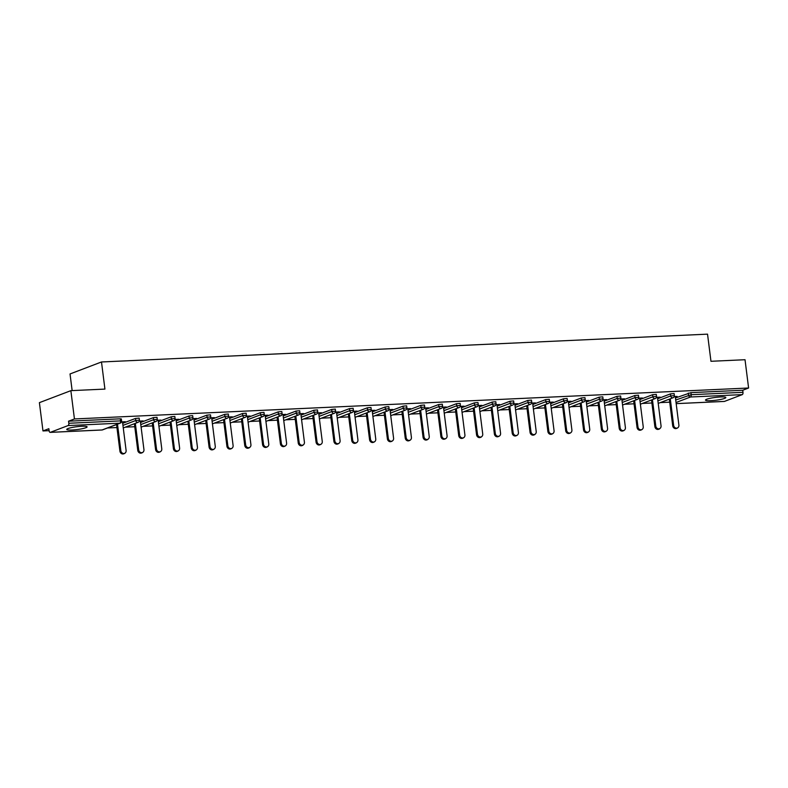 <?xml version="1.0" encoding="UTF-8"?>
<svg xmlns="http://www.w3.org/2000/svg" width="788" height="788" viewBox="0 0 788 788"><rect width="100%" height="100%" fill="white"/><g stroke="black" fill="none" stroke-linecap="round" stroke-linejoin="round"><path stroke-width="1.18" d="M72.023 430.012A10.254 1.428 172.8 0 0 87.104 426.85A10.254 1.428 172.8 0 0 81.834 426.269A10.254 1.428 172.8 0 0 66.753 429.421A10.254 1.428 172.8 0 0 72.023 430.012M710.756 400.688A10.254 1.428 172.8 0 0 725.837 397.536A10.254 1.428 172.8 0 0 720.567 396.955A10.254 1.428 172.8 0 0 705.487 400.107A10.254 1.428 172.8 0 0 710.756 400.688M72.141 390.602L70.033 373.955L101.494 361.968L707.535 334.151L710.963 361.288L745.024 359.722L748.6 388.011L742.72 390.257L690.938 392.631L691.194 394.699L742.976 392.316L742.72 390.257M42.976 430.938L48.856 428.702L49.122 430.77A1.97 0.975 -92.6 0 0 50.156 432.376A1.97 0.975 -92.6 0 0 50.304 432.346L68.113 425.559A1.97 0.975 -92.6 0 0 68.812 423.264L68.546 421.196L74.436 418.95L70.861 390.661L39.4 402.648L42.976 430.938L49.102 430.662M107.513 427.983L116.939 427.549M125.341 427.155L134.768 426.732M143.18 426.338L152.606 425.904M161.008 425.52L170.435 425.087M178.837 424.702L188.263 424.269M196.675 423.885L206.101 423.451M214.503 423.067L223.93 422.634M232.332 422.25L241.758 421.816M250.17 421.432L259.597 420.999M267.999 420.615L277.425 420.181M285.827 419.797L295.254 419.364M303.656 418.98L313.082 418.546M321.494 418.162L330.921 417.729M339.323 417.335L348.749 416.911M357.151 416.517L366.578 416.084M374.989 415.7L384.416 415.266M392.818 414.882L402.244 414.449M410.646 414.064L420.073 413.631M428.485 413.247L437.911 412.814M446.313 412.429L455.74 411.996M464.142 411.612L473.568 411.178M481.98 410.794L491.407 410.361M499.809 409.977L509.235 409.543M517.637 409.159L527.064 408.726M535.466 408.342L544.892 407.908M553.304 407.514L562.73 407.091M571.133 406.697L580.559 406.263M588.961 405.879L598.388 405.446M606.799 405.062L616.226 404.628M624.628 404.244L634.054 403.811M642.456 403.426L651.883 402.993M660.295 402.609L669.721 402.175M742.976 392.316A1.97 0.975 87.4 0 1 742.276 394.621L724.477 401.407A1.97 0.975 87.4 0 1 724.32 401.437A1.97 0.975 87.4 0 1 724.162 401.417M70.861 390.661L104.922 389.095L101.494 361.968M74.436 418.95L748.6 388.011M674.282 396.531L677.089 396.403M675.316 396.807L677.128 396.719M68.546 421.196L120.328 418.822L121.342 418.93L121.608 420.999L120.594 420.881L120.328 418.822M675.464 397.95L690.938 392.631M122.682 423.323L135.506 418.438L139.171 418.113L139.437 420.181L135.763 420.506L135.506 418.438M140.52 422.506L153.335 417.62L157.009 417.295L157.265 419.364L153.591 419.689L153.335 417.62M158.349 421.688L171.163 416.803L174.838 416.478L175.094 418.546L171.429 418.871L171.163 416.803M176.177 420.871L189.002 415.985L192.666 415.66L192.932 417.719L189.258 418.054L189.002 415.985M194.006 420.053L206.83 415.168L210.504 414.843L210.76 416.901L207.086 417.226L206.83 415.168M211.844 419.226L224.659 414.35L228.333 414.015L228.589 416.084L224.925 416.409L224.659 414.35M229.672 418.408L242.487 413.523L246.161 413.198L246.427 415.266L242.753 415.591L242.487 413.523M247.501 417.591L260.326 412.705L263.99 412.38L264.256 414.449L260.582 414.774L260.326 412.705M265.339 416.773L278.154 411.888L281.828 411.563L282.084 413.631L278.42 413.956L278.154 411.888M283.168 415.956L295.983 411.07L299.657 410.745L299.923 412.814L296.249 413.139L295.983 411.07M300.996 415.138L313.821 410.252L317.485 409.927L317.751 411.996L314.077 412.321L313.821 410.252M318.835 414.321L331.649 409.435L335.324 409.11L335.58 411.178L331.906 411.503L331.649 409.435M336.663 413.503L349.478 408.617L353.152 408.292L353.408 410.361L349.744 410.686L349.478 408.617M354.492 412.685L367.316 407.8L370.981 407.475L371.246 409.543L367.572 409.868L367.316 407.8M372.33 411.868L385.145 406.982L388.819 406.657L389.075 408.726L385.401 409.051L385.145 406.982M390.159 411.05L402.973 406.165L406.647 405.84L406.904 407.898L403.239 408.233L402.973 406.165M407.987 410.233L420.802 405.347L424.476 405.022L424.742 407.081L421.068 407.406L420.802 405.347M425.815 409.405L438.64 404.53L442.314 404.195L442.57 406.263L438.896 406.588L438.64 404.53M443.654 408.588L456.469 403.702L460.143 403.377L460.399 405.446L456.735 405.771L456.469 403.702M461.482 407.77L474.297 402.885L477.971 402.56L478.237 404.628L474.563 404.953L474.297 402.885M479.311 406.953L492.136 402.067L495.8 401.742L496.066 403.811L492.392 404.136L492.136 402.067M497.149 406.135L509.964 401.25L513.638 400.925L513.894 402.993L510.23 403.318L509.964 401.25M514.978 405.318L527.793 400.432L531.467 400.107L531.733 402.175L528.058 402.501L527.793 400.432M532.806 404.5L545.631 399.614L549.295 399.289L549.561 401.358L545.887 401.683L545.631 399.614M550.645 403.683L563.459 398.797L567.133 398.472L567.39 400.54L563.715 400.865L563.459 398.797M568.473 402.865L581.288 397.979L584.962 397.654L585.218 399.723L581.554 400.048L581.288 397.979M586.302 402.047L599.126 397.162L602.79 396.837L603.056 398.905L599.382 399.23L599.126 397.162M604.13 401.23L616.955 396.344L620.629 396.019L620.885 398.078L617.211 398.413L616.955 396.344M621.968 400.412L634.783 395.527L638.457 395.192L638.713 397.26L635.049 397.585L634.783 395.527M639.797 399.585L652.612 394.699L656.286 394.374L656.552 396.443L652.878 396.768L652.612 394.699M657.625 398.767L670.45 393.882L674.114 393.557L674.38 395.625L670.706 395.95L670.45 393.882M657.487 397.625L660.245 397.182L656.453 397.359M639.649 398.442L642.417 397.999L638.615 398.176M621.821 399.26L624.579 398.817L620.786 398.994M603.992 400.077L606.75 399.634L602.958 399.811M586.154 400.895L588.922 400.452L585.12 400.629M568.325 401.713L571.083 401.269L567.291 401.447M550.497 402.53L553.255 402.087L549.463 402.264M532.668 403.348L535.426 402.904L531.634 403.082M514.83 404.175L517.598 403.732L513.796 403.899M497.001 404.993L499.759 404.549L495.967 404.717M479.173 405.81L481.931 405.367L478.139 405.534M461.335 406.628L464.102 406.184L460.3 406.352M443.506 407.445L446.264 407.002L442.472 407.179M425.678 408.263L428.436 407.82L424.643 407.997M407.839 409.08L410.607 408.637L406.805 408.814M390.011 409.898L392.769 409.455L388.976 409.632M372.182 410.715L374.94 410.272L371.148 410.45M354.344 411.533L357.112 411.09L353.31 411.267M336.515 412.351L339.273 411.907L335.481 412.085M318.687 413.168L321.445 412.725L317.653 412.902M300.858 413.995L303.616 413.552L299.824 413.72M283.02 414.813L285.788 414.37L281.986 414.537M265.192 415.631L267.95 415.187L264.157 415.355M247.363 416.448L250.121 416.005L246.329 416.172M229.525 417.266L232.293 416.822L228.49 417M211.696 418.083L214.454 417.64L210.662 417.817M193.868 418.901L196.626 418.458L192.833 418.635M176.029 419.718L178.797 419.275L174.995 419.452M158.201 420.536L160.959 420.093L157.167 420.27M140.372 421.353L143.13 420.91L139.338 421.087M122.544 422.171L125.302 421.728L121.5 421.905M677.345 428.111L676.399 428.475A3.024 2.6 -110.9 0 1 672.696 425.766L673.641 425.412A3.024 2.6 69.1 0 0 678.901 425.165L675.277 396.492M673.641 425.412L670.283 398.797M672.696 425.766L669.337 399.161M659.517 428.938L658.571 429.293A3.024 2.6 -110.9 0 1 654.867 426.584L655.813 426.229A3.024 2.6 69.1 0 0 661.063 425.983L657.448 397.31M655.813 426.229L652.444 399.624M654.867 426.584L651.509 399.979M641.688 429.755L640.742 430.11A3.024 2.6 -110.9 0 1 637.039 427.401L637.975 427.047A3.024 2.6 69.1 0 0 643.235 426.8L639.61 398.127M637.975 427.047L634.616 400.442M637.039 427.401L633.67 400.796M623.85 430.573L622.904 430.928A3.024 2.6 -110.9 0 1 619.201 428.229L620.146 427.864A3.024 2.6 69.1 0 0 625.406 427.628L621.781 398.945M620.146 427.864L616.787 401.259M619.201 428.229L615.842 401.614M606.021 431.391L605.076 431.745A3.024 2.6 -110.9 0 1 601.372 429.046L602.318 428.682A3.024 2.6 69.1 0 0 607.578 428.445L603.953 399.762M602.318 428.682L598.949 402.077M601.372 429.046L598.013 402.432M588.193 432.208L587.247 432.563A3.024 2.6 -110.9 0 1 583.544 429.864L584.479 429.499A3.024 2.6 69.1 0 0 589.739 429.263L586.114 400.58M584.479 429.499L581.12 402.895M583.544 429.864L580.175 403.249M570.354 433.026L569.419 433.38A3.024 2.6 -110.9 0 1 565.705 430.681L566.651 430.317A3.024 2.6 69.1 0 0 571.911 430.081L568.286 401.397M566.651 430.317L563.292 403.712M565.705 430.681L562.346 404.077M552.526 433.843L551.58 434.208A3.024 2.6 -110.9 0 1 547.877 431.499L548.822 431.135A3.024 2.6 69.1 0 0 554.082 430.898L550.457 402.215M548.822 431.135L545.463 404.53M547.877 431.499L544.518 404.894M534.697 434.661L533.752 435.025A3.024 2.6 -110.9 0 1 530.048 432.316L530.994 431.952A3.024 2.6 69.1 0 0 536.244 431.716L532.629 403.032M530.994 431.952L527.625 405.347M530.048 432.316L526.68 405.712M516.859 435.478L515.923 435.843A3.024 2.6 -110.9 0 1 512.21 433.134L513.155 432.779A3.024 2.6 69.1 0 0 518.415 432.533L514.791 403.86M513.155 432.779L509.797 406.165M512.21 433.134L508.851 406.529M499.031 436.296L498.085 436.66A3.024 2.6 -110.9 0 1 494.381 433.952L495.327 433.597A3.024 2.6 69.1 0 0 500.587 433.351L496.962 404.677M495.327 433.597L491.968 406.982M494.381 433.952L491.022 407.347M481.202 437.113L480.256 437.478A3.024 2.6 -110.9 0 1 476.553 434.769L477.498 434.415A3.024 2.6 69.1 0 0 482.749 434.168L479.134 405.495M477.498 434.415L474.13 407.8M476.553 434.769L473.194 408.164M463.374 437.931L462.428 438.295A3.024 2.6 -110.9 0 1 458.714 435.587L459.66 435.232A3.024 2.6 69.1 0 0 464.92 434.986L461.295 406.312M459.66 435.232L456.301 408.617M458.714 435.587L455.356 408.982M445.535 438.758L444.59 439.113A3.024 2.6 -110.9 0 1 440.886 436.404L441.832 436.05A3.024 2.6 69.1 0 0 447.091 435.803L443.467 407.13M441.832 436.05L438.473 409.445M440.886 436.404L437.527 409.799M427.707 439.576L426.761 439.931A3.024 2.6 -110.9 0 1 423.058 437.232L424.003 436.867A3.024 2.6 69.1 0 0 429.253 436.621L425.638 407.948M424.003 436.867L420.634 410.262M423.058 437.232L419.699 410.617M409.878 440.394L408.933 440.748A3.024 2.6 -110.9 0 1 405.229 438.049L406.165 437.685A3.024 2.6 69.1 0 0 411.425 437.448L407.8 408.765M406.165 437.685L402.806 411.08M405.229 438.049L401.86 411.434M392.04 441.211L391.104 441.566A3.024 2.6 -110.9 0 1 387.391 438.867L388.336 438.502A3.024 2.6 69.1 0 0 393.596 438.266L389.971 409.583M388.336 438.502L384.977 411.897M387.391 438.867L384.032 412.252M374.211 442.029L373.266 442.383A3.024 2.6 -110.9 0 1 369.562 439.684L370.508 439.32A3.024 2.6 69.1 0 0 375.768 439.083L372.143 410.4M370.508 439.32L367.149 412.715M369.562 439.684L366.203 413.07M356.383 442.846L355.437 443.211A3.024 2.6 -110.9 0 1 351.734 440.502L352.669 440.137A3.024 2.6 69.1 0 0 357.929 439.901L354.304 411.218M352.669 440.137L349.311 413.533M351.734 440.502L348.365 413.897M338.544 443.664L337.609 444.028A3.024 2.6 -110.9 0 1 333.895 441.319L334.841 440.955A3.024 2.6 69.1 0 0 340.101 440.719L336.476 412.035M334.841 440.955L331.482 414.35M333.895 441.319L330.536 414.715M320.716 444.481L319.77 444.846A3.024 2.6 -110.9 0 1 316.067 442.137L317.012 441.782A3.024 2.6 69.1 0 0 322.272 441.536L318.647 412.863M317.012 441.782L313.654 415.168M316.067 442.137L312.708 415.532M302.887 445.299L301.942 445.663A3.024 2.6 -110.9 0 1 298.238 442.954L299.184 442.6A3.024 2.6 69.1 0 0 304.434 442.354L300.819 413.68M299.184 442.6L295.815 415.985M298.238 442.954L294.87 416.35M285.049 446.116L284.113 446.481A3.024 2.6 -110.9 0 1 280.4 443.772L281.346 443.417A3.024 2.6 69.1 0 0 286.605 443.171L282.981 414.498M281.346 443.417L277.987 416.803M280.4 443.772L277.041 417.167M267.221 446.934L266.275 447.298A3.024 2.6 -110.9 0 1 262.571 444.59L263.517 444.235A3.024 2.6 69.1 0 0 268.777 443.989L265.152 415.315M263.517 444.235L260.158 417.62M262.571 444.59L259.213 417.985M249.392 447.751L248.447 448.116A3.024 2.6 -110.9 0 1 244.743 445.407L245.689 445.053A3.024 2.6 69.1 0 0 250.939 444.806L247.324 416.133M245.689 445.053L242.32 418.448M244.743 445.407L241.384 418.802M231.564 448.579L230.618 448.933A3.024 2.6 -110.9 0 1 226.914 446.225L227.85 445.87A3.024 2.6 69.1 0 0 233.11 445.624L229.485 416.951M227.85 445.87L224.491 419.265M226.914 446.225L223.546 419.62M213.725 449.396L212.78 449.751A3.024 2.6 -110.9 0 1 209.076 447.052L210.022 446.688A3.024 2.6 69.1 0 0 215.282 446.451L211.657 417.768M210.022 446.688L206.663 420.083M209.076 447.052L205.717 420.437M195.897 450.214L194.951 450.569A3.024 2.6 -110.9 0 1 191.248 447.87L192.193 447.505A3.024 2.6 69.1 0 0 197.453 447.269L193.828 418.586M192.193 447.505L188.825 420.9M191.248 447.87L187.889 421.255M178.068 451.031L177.123 451.386A3.024 2.6 -110.9 0 1 173.419 448.687L174.355 448.323A3.024 2.6 69.1 0 0 179.615 448.086L175.99 419.403M174.355 448.323L170.996 421.718M173.419 448.687L170.05 422.072M160.23 451.849L159.294 452.204A3.024 2.6 -110.9 0 1 155.581 449.505L156.526 449.14A3.024 2.6 69.1 0 0 161.786 448.904L158.161 420.221M156.526 449.14L153.167 422.535M155.581 449.505L152.222 422.89M142.401 452.667L141.456 453.031A3.024 2.6 -110.9 0 1 137.752 450.322L138.698 449.958A3.024 2.6 69.1 0 0 143.958 449.721L140.333 421.038M138.698 449.958L135.339 423.353M137.752 450.322L134.393 423.717M124.573 453.484L123.627 453.849A3.024 2.6 -110.9 0 1 119.924 451.14L120.859 450.775A3.024 2.6 69.1 0 0 126.119 450.539L122.495 421.856M120.859 450.775L117.501 424.171M119.924 451.14L116.555 424.535M742.276 394.621L690.495 396.994L676.035 402.501M676.173 403.623L724.477 401.407M675.72 400.018L691.194 394.699A1.97 0.975 87.4 0 1 690.495 396.994A1.97 1.694 -110.9 0 1 688.545 395.133L688.279 393.064M50.304 432.346L102.085 429.962L119.894 423.186L68.113 425.559M68.812 423.264L120.594 420.881A1.97 0.975 -92.6 0 1 119.894 423.186A1.97 1.694 69.1 0 0 120.347 423.087A1.97 1.97 0 0 0 121.608 420.999M101.77 429.982A1.97 0.975 -92.6 0 0 101.928 430.002A1.97 0.975 -92.6 0 0 102.085 429.962A1.97 1.694 69.1 0 0 102.548 429.874L120.347 423.087M657.891 400.836L670.706 395.95A1.97 1.694 -110.9 0 0 672.666 397.812A1.97 1.694 69.1 0 0 673.129 397.713A1.97 1.97 0 0 0 674.38 395.625M640.063 401.653L652.878 396.768A1.97 1.694 -110.9 0 0 654.838 398.63A1.97 1.694 69.1 0 0 655.291 398.531A1.97 1.97 0 0 0 656.552 396.443M622.225 402.471L635.049 397.585A1.97 1.694 -110.9 0 0 637.009 399.447A1.97 1.694 69.1 0 0 637.462 399.358A1.97 1.97 0 0 0 638.713 397.26M604.396 403.289L617.211 398.413A1.97 1.694 -110.9 0 0 619.171 400.265A1.97 1.694 69.1 0 0 619.634 400.176A1.97 1.97 0 0 0 620.885 398.078M586.567 404.116L599.382 399.23A1.97 1.694 -110.9 0 0 601.342 401.082A1.97 1.694 69.1 0 0 601.796 400.994A1.97 1.97 0 0 0 603.056 398.905M568.729 404.934L581.554 400.048A1.97 1.694 -110.9 0 0 583.514 401.9A1.97 1.694 69.1 0 0 583.967 401.811A1.97 1.97 0 0 0 585.218 399.723M550.901 405.751L563.715 400.865A1.97 1.694 -110.9 0 0 565.676 402.717A1.97 1.694 69.1 0 0 566.139 402.629A1.97 1.97 0 0 0 567.39 400.54M533.072 406.569L545.887 401.683A1.97 1.694 -110.9 0 0 547.847 403.545A1.97 1.694 69.1 0 0 548.3 403.446A1.97 1.97 0 0 0 549.561 401.358M515.234 407.386L528.058 402.501A1.97 1.694 -110.9 0 0 530.019 404.362A1.97 1.694 69.1 0 0 530.472 404.264A1.97 1.97 0 0 0 531.733 402.175M497.405 408.204L510.23 403.318A1.97 1.694 -110.9 0 0 512.18 405.18A1.97 1.694 69.1 0 0 512.643 405.081A1.97 1.97 0 0 0 513.894 402.993M479.577 409.021L492.392 404.136A1.97 1.694 -110.9 0 0 494.352 405.997A1.97 1.694 69.1 0 0 494.815 405.899A1.97 1.97 0 0 0 496.066 403.811M461.748 409.839L474.563 404.953A1.97 1.694 -110.9 0 0 476.523 406.815A1.97 1.694 69.1 0 0 476.976 406.716A1.97 1.97 0 0 0 478.237 404.628M443.91 410.656L456.735 405.771A1.97 1.694 -110.9 0 0 458.695 407.632A1.97 1.694 69.1 0 0 459.148 407.534A1.97 1.97 0 0 0 460.399 405.446M426.081 411.474L438.896 406.588A1.97 1.694 -110.9 0 0 440.856 408.45A1.97 1.694 69.1 0 0 441.319 408.351A1.97 1.97 0 0 0 442.57 406.263M408.253 412.291L421.068 407.406A1.97 1.694 -110.9 0 0 423.028 409.267A1.97 1.694 69.1 0 0 423.481 409.179A1.97 1.97 0 0 0 424.742 407.081M390.415 413.109L403.239 408.233A1.97 1.694 -110.9 0 0 405.199 410.085A1.97 1.694 69.1 0 0 405.653 409.996A1.97 1.97 0 0 0 406.904 407.898M372.586 413.936L385.401 409.051A1.97 1.694 -110.9 0 0 387.361 410.903A1.97 1.694 69.1 0 0 387.824 410.814A1.97 1.97 0 0 0 389.075 408.726M354.758 414.754L367.572 409.868A1.97 1.694 -110.9 0 0 369.533 411.72A1.97 1.694 69.1 0 0 369.986 411.631A1.97 1.97 0 0 0 371.246 409.543M336.919 415.571L349.744 410.686A1.97 1.694 -110.9 0 0 351.704 412.548A1.97 1.694 69.1 0 0 352.157 412.449A1.97 1.97 0 0 0 353.408 410.361M319.091 416.389L331.906 411.503A1.97 1.694 -110.9 0 0 333.866 413.365A1.97 1.694 69.1 0 0 334.329 413.267A1.97 1.97 0 0 0 335.58 411.178M301.262 417.207L314.077 412.321A1.97 1.694 -110.9 0 0 316.037 414.183A1.97 1.694 69.1 0 0 316.5 414.084A1.97 1.97 0 0 0 317.751 411.996M283.434 418.024L296.249 413.139A1.97 1.694 -110.9 0 0 298.209 415A1.97 1.694 69.1 0 0 298.662 414.902A1.97 1.97 0 0 0 299.923 412.814M265.595 418.842L278.42 413.956A1.97 1.694 -110.9 0 0 280.37 415.818A1.97 1.694 69.1 0 0 280.833 415.719A1.97 1.97 0 0 0 282.084 413.631M247.767 419.659L260.582 414.774A1.97 1.694 -110.9 0 0 262.542 416.635A1.97 1.694 69.1 0 0 263.005 416.537A1.97 1.97 0 0 0 264.256 414.449M229.938 420.477L242.753 415.591A1.97 1.694 -110.9 0 0 244.713 417.453A1.97 1.694 69.1 0 0 245.167 417.354A1.97 1.97 0 0 0 246.427 415.266M212.1 421.294L224.925 416.409A1.97 1.694 -110.9 0 0 226.885 418.27A1.97 1.694 69.1 0 0 227.338 418.172A1.97 1.97 0 0 0 228.589 416.084M194.272 422.112L207.086 417.226A1.97 1.694 -110.9 0 0 209.047 419.088A1.97 1.694 69.1 0 0 209.509 418.999A1.97 1.97 0 0 0 210.76 416.901M176.443 422.929L189.258 418.054A1.97 1.694 -110.9 0 0 191.218 419.906A1.97 1.694 69.1 0 0 191.671 419.817A1.97 1.97 0 0 0 192.932 417.719M158.605 423.757L171.429 418.871A1.97 1.694 -110.9 0 0 173.39 420.723A1.97 1.694 69.1 0 0 173.843 420.634A1.97 1.97 0 0 0 175.094 418.546M140.776 424.574L153.591 419.689A1.97 1.694 -110.9 0 0 155.551 421.541A1.97 1.694 69.1 0 0 156.014 421.452A1.97 1.97 0 0 0 157.265 419.364M122.948 425.392L135.763 420.506A1.97 1.694 -110.9 0 0 137.723 422.368A1.97 1.694 69.1 0 0 138.176 422.269A1.97 1.97 0 0 0 139.437 420.181M724.32 401.437L676.183 403.643M102.548 429.874A1.97 1.97 0 0 1 101.928 430.002L50.156 432.376M658.216 403.397L673.129 397.713M640.378 404.214L655.291 398.531M622.55 405.032L637.462 399.358M604.721 405.859L619.634 400.176M586.893 406.677L601.796 400.994M569.054 407.494L583.967 401.811M551.226 408.312L566.139 402.629M533.397 409.13L548.3 403.446M515.559 409.947L530.472 404.264M497.73 410.765L512.643 405.081M479.902 411.582L494.815 405.899M462.064 412.4L476.976 406.716M444.235 413.217L459.148 407.534M426.406 414.035L441.319 408.351M408.578 414.852L423.481 409.179M390.74 415.68L405.653 409.996M372.911 416.497L387.824 410.814M355.083 417.315L369.986 411.631M337.244 418.132L352.157 412.449M319.416 418.95L334.329 413.267M301.587 419.768L316.5 414.084M283.749 420.585L298.662 414.902M265.92 421.403L280.833 415.719M248.092 422.22L263.005 416.537M230.254 423.038L245.167 417.354M212.425 423.855L227.338 418.172M194.597 424.673L209.509 418.999M176.768 425.5L191.671 419.817M158.93 426.318L173.843 420.634M141.101 427.135L156.014 421.452M123.273 427.953L138.176 422.269"/></g></svg>
